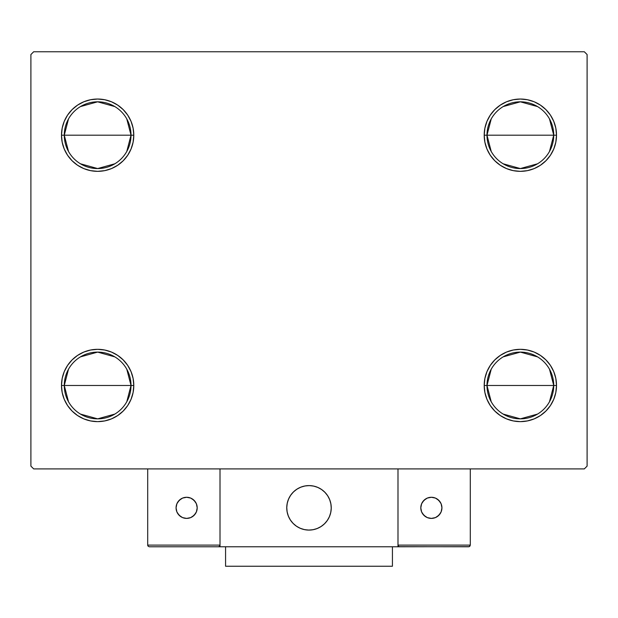 <?xml version="1.0" encoding="UTF-8"?>
<svg xmlns="http://www.w3.org/2000/svg" width="618" height="618" viewBox="0 0 618 618"><rect width="100%" height="100%" fill="white"/><g stroke="black" fill="none" stroke-linecap="round" stroke-linejoin="round"><path stroke-width="0.93" d="M491.225 401.762L486.984 385.477A33.372 33.372 0 0 0 520.356 418.85A33.372 33.372 0 0 0 553.728 385.477L556.509 385.477A36.153 36.153 0 0 1 520.356 421.63A36.153 36.153 0 0 1 484.203 385.477L553.728 385.477A33.372 33.372 0 0 1 520.356 418.85A33.372 33.372 0 0 1 486.984 385.477L491.225 369.193M549.487 369.193L553.728 385.477L549.487 401.762M537.536 414.083L520.356 418.85L503.176 414.083M491.225 151.472L486.984 135.188A33.372 33.372 0 0 0 520.356 168.559A33.372 33.372 0 0 0 553.728 135.188L556.509 135.188A36.153 36.153 0 0 1 520.356 171.34A36.153 36.153 0 0 1 484.203 135.188L553.728 135.188A33.372 33.372 0 0 1 520.356 168.559A33.372 33.372 0 0 1 486.984 135.188L491.225 118.903M549.487 118.903L553.728 135.188L549.487 151.472M537.536 163.793L520.356 168.559L503.176 163.793M68.513 151.472L64.272 135.188A33.372 33.372 0 0 0 97.644 168.559A33.372 33.372 0 0 0 131.016 135.188L133.797 135.188A36.153 36.153 0 0 1 97.644 171.34A36.153 36.153 0 0 1 61.491 135.188L131.016 135.188A33.372 33.372 0 0 1 97.644 168.559A33.372 33.372 0 0 1 64.272 135.188L68.513 118.903M126.775 118.903L131.016 135.188L126.775 151.472M114.824 163.793L97.644 168.559L80.464 163.793M68.513 401.762L64.272 385.477A33.372 33.372 0 0 0 97.644 418.85A33.372 33.372 0 0 0 131.016 385.477L133.797 385.477A36.153 36.153 0 0 1 97.644 421.63A36.153 36.153 0 0 1 61.491 385.477L131.016 385.477A33.372 33.372 0 0 1 97.644 418.85A33.372 33.372 0 0 1 64.272 385.477L68.513 369.193M126.775 369.193L131.016 385.477L126.775 401.762M114.824 414.083L97.644 418.85L80.464 414.083M584.319 51.758L33.681 51.758L30.9 54.538L30.9 466.126L33.681 468.907L584.319 468.907L587.1 466.126L587.1 54.538L584.319 51.758L33.681 51.758L30.9 54.538L30.9 466.126L33.681 468.907L584.319 468.907L587.1 466.126L587.1 54.538L584.319 51.758M484.898 392.53L484.203 385.477L484.898 378.425L486.953 371.642L490.298 365.392L494.794 359.915L500.271 355.42L506.521 352.075L513.303 350.02L520.356 349.325L527.409 350.02L534.191 352.075L540.441 355.42L545.918 359.915L550.414 365.392L553.759 371.642L555.814 378.425L556.509 385.477L555.814 392.53L553.759 399.313L550.414 405.562L545.918 411.04L540.441 415.535L534.191 418.88L527.409 420.935L520.356 421.63L513.303 420.935L506.521 418.88L500.271 415.535L494.794 411.04L490.298 405.562L486.953 399.313L484.898 392.53L484.203 385.477L484.898 378.425L486.953 371.642M484.898 142.24L484.203 135.188L484.898 128.135L486.953 121.352L490.298 115.102L494.794 109.625L500.271 105.13L506.521 101.785L513.303 99.73L520.356 99.034L527.409 99.73L534.191 101.785L540.441 105.13L545.918 109.625L550.414 115.102L553.759 121.352L555.814 128.135L556.509 135.188L555.814 142.24L553.759 149.023L550.414 155.272L545.918 160.75L540.441 165.245L534.191 168.59L527.409 170.645L520.356 171.34L513.303 170.645L506.521 168.59L500.271 165.245L494.794 160.75L490.298 155.272L486.953 149.023L484.898 142.24L484.203 135.188L484.898 128.135L486.953 121.352M62.186 142.24L61.491 135.188L62.186 128.135L64.241 121.352L67.586 115.102L72.082 109.625L77.559 105.13L83.809 101.785L90.591 99.73L97.644 99.034L104.697 99.73L111.479 101.785L117.729 105.13L123.206 109.625L127.702 115.102L131.047 121.352L133.102 128.135L133.797 135.188L133.102 142.24L131.047 149.023L127.702 155.272L123.206 160.75L117.729 165.245L111.479 168.59L104.697 170.645L97.644 171.34L90.591 170.645L83.809 168.59L77.559 165.245L72.082 160.75L67.586 155.272L64.241 149.023L62.186 142.24L61.491 135.188L62.186 128.135L64.241 121.352M62.186 392.53L61.491 385.477L62.186 378.425L64.241 371.642L67.586 365.392L72.082 359.915L77.559 355.42L83.809 352.075L90.591 350.02L97.644 349.325L104.697 350.02L111.479 352.075L117.729 355.42L123.206 359.915L127.702 365.392L131.047 371.642L133.102 378.425L133.797 385.477L133.102 392.53L131.047 399.313L127.702 405.562L123.206 411.04L117.729 415.535L111.479 418.88L104.697 420.935L97.644 421.63L90.591 420.935L83.809 418.88L77.559 415.535L72.082 411.04L67.586 405.562L64.241 399.313L62.186 392.53L61.491 385.477L62.186 378.425L64.241 371.642M133.102 128.135L133.797 135.188L133.102 142.24L131.047 149.023M104.697 170.645L97.644 171.34L90.591 170.645M90.591 99.73L97.644 99.034L104.697 99.73M555.814 128.135L556.509 135.188L555.814 142.24L553.759 149.023M527.409 170.645L520.356 171.34L513.303 170.645M513.303 99.73L520.356 99.034L527.409 99.73M555.814 378.425L556.509 385.477L555.814 392.53L553.759 399.313M527.409 420.935L520.356 421.63L513.303 420.935M513.303 350.02L520.356 349.325L527.409 350.02M133.102 378.425L133.797 385.477L133.102 392.53L131.047 399.313M104.697 420.935L97.644 421.63L90.591 420.935M90.591 350.02L97.644 349.325L104.697 350.02M97.644 385.477L64.272 385.477A33.372 33.372 0 0 1 97.644 352.106A33.372 33.372 0 0 1 131.016 385.477L97.644 385.477M80.464 356.872L97.644 352.106L114.824 356.872M64.272 385.477L61.491 385.477A36.153 36.153 0 0 1 97.644 349.325A36.153 36.153 0 0 1 133.797 385.477L131.016 385.477A33.372 33.372 0 0 0 97.644 352.106A33.372 33.372 0 0 0 64.272 385.477M97.644 135.188L64.272 135.188A33.372 33.372 0 0 1 97.644 101.816A33.372 33.372 0 0 1 131.016 135.188L97.644 135.188M80.464 106.582L97.644 101.816L114.824 106.582M64.272 135.188L61.491 135.188A36.153 36.153 0 0 1 97.644 99.034A36.153 36.153 0 0 1 133.797 135.188L131.016 135.188A33.372 33.372 0 0 0 97.644 101.816A33.372 33.372 0 0 0 64.272 135.188M520.356 135.188L486.984 135.188A33.372 33.372 0 0 1 520.356 101.816A33.372 33.372 0 0 1 553.728 135.188L520.356 135.188M503.176 106.582L520.356 101.816L537.536 106.582M486.984 135.188L484.203 135.188A36.153 36.153 0 0 1 520.356 99.034A36.153 36.153 0 0 1 556.509 135.188L553.728 135.188A33.372 33.372 0 0 0 520.356 101.816A33.372 33.372 0 0 0 486.984 135.188M520.356 385.477L486.984 385.477A33.372 33.372 0 0 1 520.356 352.106A33.372 33.372 0 0 1 553.728 385.477L520.356 385.477M503.176 356.872L520.356 352.106L537.536 356.872M486.984 385.477L484.203 385.477A36.153 36.153 0 0 1 520.356 349.325A36.153 36.153 0 0 1 556.509 385.477L553.728 385.477A33.372 33.372 0 0 0 520.356 352.106A33.372 33.372 0 0 0 486.984 385.477M286.752 507.841A22.248 22.248 0 0 1 309 485.594A22.248 22.248 0 0 1 331.248 507.841L330.823 503.5L329.556 499.329L327.501 495.481L324.728 492.113L321.36 489.34L317.513 487.285L313.341 486.018L309 485.594L304.659 486.018L300.487 487.285L296.64 489.34L293.272 492.113L290.499 495.481L288.444 499.329L287.177 503.5L286.752 507.841L287.177 512.183L288.444 516.354L290.499 520.202L293.272 523.57L296.64 526.343L300.487 528.398L304.659 529.665L309 530.09L313.341 529.665L317.513 528.398L321.36 526.343L324.728 523.57L327.501 520.202L329.556 516.354L330.823 512.183L331.248 507.841A22.248 22.248 0 0 1 309 530.09A22.248 22.248 0 0 1 286.752 507.841M470.298 545.107L397.992 545.107L397.992 468.907L397.992 545.107L470.298 545.107L469.811 546.289L470.298 545.107L470.298 468.907L470.298 545.107L469.271 546.652L397.992 546.775L397.992 468.907L397.992 546.775L220.008 546.775L220.008 468.907L397.992 468.907L220.008 468.907L220.008 546.775L149.371 546.775L218.339 546.775L219.521 546.289L220.008 545.107L147.702 545.107L147.702 468.907L147.702 545.107L148.189 546.289L149.371 546.775L148.189 546.289L147.702 545.107L147.826 545.748M397.992 545.107L398.479 546.289L399.661 546.775L218.339 546.775L219.521 546.289L218.339 546.775M286.829 509.734L287.123 511.905M287.625 514.029L288.336 516.092M289.247 518.077L290.344 519.962M291.619 521.731L293.071 523.369M298.262 527.324L300.224 528.282M306.536 529.95L308.714 530.09M310.893 530.012L313.063 529.719M315.188 529.217L317.25 528.506M319.236 527.594L321.121 526.497M322.89 525.223L324.527 523.77L322.89 525.223M326.018 522.179L327.339 520.441M328.482 518.579L329.44 516.617M331.109 510.306L331.248 508.127M331.171 505.949L330.877 503.778M330.375 501.654L329.664 499.591M328.753 497.606L327.656 495.721M326.381 493.952L324.929 492.314M319.738 488.359L317.776 487.401M311.464 485.733L309.286 485.594M307.107 485.671L304.937 485.964M302.812 486.466L300.75 487.177M298.764 488.089L296.879 489.186M295.11 490.46L293.473 491.913M291.982 493.504L290.661 495.242M289.518 497.104L288.56 499.066M286.891 505.377L286.752 507.556M305.222 485.918A22.248 22.248 0 0 1 330.924 504.064A22.248 22.248 0 0 1 312.778 529.765A22.248 22.248 0 0 1 287.076 511.619A22.248 22.248 0 0 1 305.222 485.918L301.02 487.077L297.119 489.031L293.681 491.712L290.823 495.01L288.668 498.803L287.3 502.944L286.76 507.27L287.076 511.619L288.235 515.821L290.19 519.723L292.87 523.16L296.169 526.018L299.962 528.174L304.102 529.541L308.428 530.082L312.778 529.765L316.98 528.606L320.881 526.652L324.319 523.971L327.177 520.673L329.332 516.88L330.7 512.739L331.24 508.413L330.924 504.064L329.765 499.862L327.81 495.96L325.13 492.523L321.831 489.665L318.038 487.509L313.898 486.142L309.572 485.601L305.222 485.918M397.992 468.907L470.298 468.907L397.992 468.907M399.019 546.652L468.629 546.775L469.811 546.289M398.479 546.289L398.116 545.748L398.479 546.289M219.884 545.748L220.008 545.107L219.884 545.748L220.008 545.107L147.702 545.107M219.521 546.289L218.981 546.652M318.401 487.679A22.248 22.248 0 0 1 329.548 499.313M329.556 499.336A22.248 22.248 0 0 1 330.815 503.492M330.823 503.515A22.248 22.248 0 0 1 330.823 512.168M330.815 512.191A22.248 22.248 0 0 1 329.556 516.347M329.548 516.37A22.248 22.248 0 0 1 317.528 528.39M317.505 528.398A22.248 22.248 0 0 1 313.349 529.657M313.326 529.665A22.248 22.248 0 0 1 304.674 529.665M304.651 529.657A22.248 22.248 0 0 1 300.495 528.398M300.472 528.39A22.248 22.248 0 0 1 299.954 528.166M441.932 507.841A10.568 10.568 0 0 1 431.364 518.409A10.568 10.568 0 0 1 420.796 507.841A10.568 10.568 0 0 1 431.364 497.274A10.568 10.568 0 0 1 441.932 507.841L441.128 503.794L438.834 500.371L435.412 498.077L431.364 497.274L427.316 498.077L423.894 500.371L421.6 503.794L420.796 507.841L421.6 511.889L423.894 515.312L427.316 517.606L431.364 518.409L435.412 517.606L438.834 515.312L441.128 511.889L441.932 507.841M422.581 513.712L425.493 516.625M437.235 516.625L440.147 513.712M440.147 501.97L437.235 499.058M425.493 499.058L422.581 501.97M186.636 497.274A10.568 10.568 0 0 1 197.204 507.841A10.568 10.568 0 0 1 186.636 518.409A10.568 10.568 0 0 1 176.068 507.841A10.568 10.568 0 0 1 186.636 497.274L182.588 498.077L179.166 500.371L176.872 503.794L176.068 507.841L176.872 511.889L179.166 515.312L182.588 517.606L186.636 518.409L190.684 517.606L194.106 515.312L196.4 511.889L197.204 507.841L196.4 503.794L194.106 500.371L190.684 498.077L186.636 497.274M192.507 516.625L195.419 513.712M195.419 501.97L192.507 499.058M180.765 499.058L177.853 501.97M177.853 513.712L180.765 516.625M392.43 546.775L392.43 566.242L225.57 566.242L225.57 546.775L225.57 566.242L392.43 566.242L392.43 546.775"/></g></svg>
